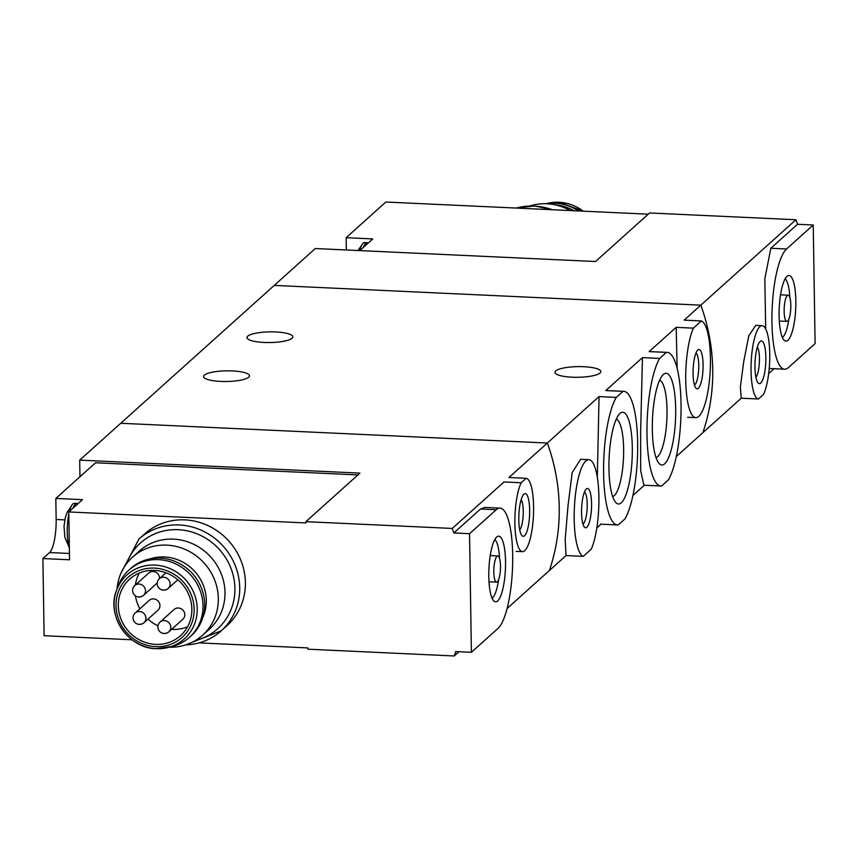 <?xml version="1.0" encoding="UTF-8"?>
<svg xmlns="http://www.w3.org/2000/svg" width="858" height="858" viewBox="0 0 858 858"><rect width="100%" height="100%" fill="white"/><g stroke="black" fill="none" stroke-linecap="round" stroke-linejoin="round"><path stroke-width="1.29" d="M659.652 358.419L666.355 352.391A66.881 16.785 -87.3 0 1 667.106 352.37A66.881 16.785 -87.3 0 1 681.048 405.33A66.881 16.785 -87.3 0 1 668.361 479.933L661.657 485.95A66.881 16.785 -87.3 0 1 660.917 485.982A66.881 16.785 -87.3 0 1 646.975 433.022A66.881 16.785 -87.3 0 1 659.652 358.419L642.438 357.625L640.626 432.722L640.658 470.441L643.918 485.199L660.917 485.982M666.355 352.391L649.141 351.598L667.106 352.37M616.269 397.383L622.983 391.355A66.881 16.785 -87.3 0 1 623.723 391.323A66.881 16.785 -87.3 0 1 637.666 444.283A66.881 16.785 -87.3 0 1 624.989 518.886L618.275 524.914A66.881 16.785 -87.3 0 1 617.535 524.946A66.881 16.785 -87.3 0 1 603.592 471.986A66.881 16.785 -87.3 0 1 616.269 397.383L599.056 396.589L597.318 477.423M622.983 391.355L605.759 390.562L623.723 391.323M765.711 329.022L764.832 278.893L770.827 248.252L797.522 224.281A196.707 184.845 48.1 0 0 795.945 219.745L649.581 212.966L595.527 261.518L315.283 248.541L274.238 285.403L120.742 423.273L547.35 443.018A196.707 184.845 48.1 0 1 549.356 570.559A196.707 184.845 -131.9 0 0 547.35 443.018L120.742 423.273L79.697 460.135L79.966 476.758M619.926 413.502A45.903 11.519 -87.3 0 1 632.303 447.651A45.903 11.519 -87.3 0 1 621.331 502.777A45.903 11.519 -87.3 0 1 615.594 502.284A45.903 11.519 -87.3 0 1 609.126 457.604A45.903 11.519 -87.3 0 1 619.701 413.717A45.903 11.519 -87.3 0 1 619.926 413.502M663.309 374.538A45.903 11.519 -87.3 0 1 675.686 408.687A45.903 11.519 -87.3 0 1 664.714 463.813A45.903 11.519 -87.3 0 1 658.976 463.32A45.903 11.519 -87.3 0 1 652.498 418.64A45.903 11.519 -87.3 0 1 663.073 374.753A45.903 11.519 -87.3 0 1 663.309 374.538M588.803 459.663A48.52 12.173 -87.3 0 1 598.863 494.98A48.52 12.173 -87.3 0 1 591.269 549.174L583.258 556.37A48.52 12.173 -87.3 0 1 574.506 505.448A48.52 12.173 -87.3 0 1 588.803 459.663L580.63 459.287L572.189 472.522L568.039 505.555L565.186 539.382L566.033 555.566L507.121 608.483M583.258 556.37L566.033 555.566M586.261 489.006A19.67 4.933 -87.3 0 1 591.484 508.558A19.67 4.933 -87.3 0 1 584.405 527.059A19.67 4.933 -87.3 0 1 581.627 507.904A19.67 4.933 -87.3 0 1 586.164 489.103A19.67 4.933 -87.3 0 1 586.261 489.006M693.371 328.131L701.383 320.946A48.52 12.173 -87.3 0 1 710.134 371.868A48.52 12.173 -87.3 0 1 695.838 417.642A48.52 12.173 -87.3 0 1 685.778 382.325A48.52 12.173 -87.3 0 1 693.371 328.131L676.158 327.338L677.144 368.457M701.383 320.946L684.158 320.141L700.847 305.158A196.707 184.845 48.1 0 1 702.852 432.689L676.319 456.52M697.779 350.043A19.67 4.933 -87.3 0 1 703.002 369.594A19.67 4.933 -87.3 0 1 695.924 388.095A19.67 4.933 -87.3 0 1 693.146 368.951A19.67 4.933 -87.3 0 1 697.683 350.139A19.67 4.933 -87.3 0 1 697.779 350.043M232.368 370.924A22.951 5.33 179.1 0 1 249.474 375.804A22.951 5.33 179.1 0 1 220.688 381.413A22.951 5.33 179.1 0 1 203.582 376.523A22.951 5.33 179.1 0 1 232.368 370.924M275.75 331.96A22.951 5.33 179.1 0 1 292.857 336.84A22.951 5.33 179.1 0 1 264.071 342.449A22.951 5.33 179.1 0 1 246.965 337.569A22.951 5.33 179.1 0 1 275.75 331.96M676.158 327.338L649.141 351.598M600.986 524.174L596.825 527.917M599.056 396.589L508.944 477.509L526.168 478.314A36.722 9.213 -87.3 0 1 533.419 515.862A36.722 9.213 -87.3 0 1 522.533 551.651A36.722 9.213 -87.3 0 1 514.897 523.82A36.722 9.213 -87.3 0 1 521.214 482.754L504 481.96L452.252 528.442L305.888 521.664L359.942 473.112L79.697 460.135M642.438 357.625L605.759 390.562M644.369 485.22L632.936 495.484M795.945 219.745L700.847 305.158L274.238 285.403L700.847 305.158A196.707 184.845 48.1 0 1 702.852 432.689L741.248 398.198L740.357 387.076L743.736 361.55L748.766 335.832L755.705 325.386M583.751 366.709A22.951 5.33 179.1 0 1 600.857 371.589A22.951 5.33 179.1 0 1 572.072 377.198A22.951 5.33 179.1 0 1 554.965 372.308A22.951 5.33 179.1 0 1 583.751 366.709M612.655 496.514A38.792 9.738 92.7 0 0 614.349 495.549A38.792 9.738 92.7 0 0 623.605 454.933A38.792 9.738 92.7 0 0 616.237 419.187M656.038 457.55A38.792 9.738 92.7 0 0 657.732 456.585A38.792 9.738 92.7 0 0 666.988 415.969A38.792 9.738 92.7 0 0 659.609 380.223M584.416 492.042A16.12 4.043 -87.3 0 1 587.172 508.161A16.12 4.043 -87.3 0 1 582.947 523.959M695.935 353.088A16.12 4.043 -87.3 0 1 698.691 369.208A16.12 4.043 -87.3 0 1 694.465 384.995M131.95 639.778L44.112 635.703L42.9 558.547L69.53 559.781L68.779 511.958L305.909 522.94L305.888 521.664M357.925 474.924L95.538 462.773L55.834 498.434L56.156 519.476A27.542 6.907 92.7 0 1 49.571 552.552L42.9 558.547M471.396 652.305L498.09 628.324A60.982 15.305 92.7 0 0 512.676 562.365A60.982 15.305 92.7 0 0 499.989 508.108A60.982 15.305 92.7 0 0 496.235 509.727L469.541 533.697L471.396 652.305L455.684 651.576A196.707 184.845 -131.9 0 1 454.247 655.973L307.893 649.195L307.872 647.919L199.195 642.889M55.834 498.434L82.465 499.667L68.779 511.958M496.664 537.065A32.861 8.248 92.7 0 0 488.867 570.162A32.861 8.248 92.7 0 0 494.423 601.426A32.861 8.248 92.7 0 0 505.405 569.412A32.861 8.248 92.7 0 0 497.436 536.507A32.861 8.248 92.7 0 0 496.664 537.065M521.214 482.754L526.168 478.314M524.56 535.746A21.364 5.362 -87.3 0 1 521.889 535.521A21.364 5.362 -87.3 0 1 518.875 514.725A21.364 5.362 -87.3 0 1 523.798 494.283A21.364 5.362 -87.3 0 1 529.665 509.877A21.364 5.362 -87.3 0 1 524.56 535.746M452.252 528.442A196.707 184.845 -131.9 0 1 453.828 532.968L480.523 508.998L484.867 507.443M454.247 655.973L458.976 651.726M453.828 532.968L469.541 533.697M185.725 644.884A61.637 57.915 -131.9 0 0 221.3 630.769L226.973 625.675A61.637 57.915 -131.9 0 0 228.882 541.119A61.637 57.915 -131.9 0 0 144.605 533.966L138.932 539.06L120.946 573.251M521.181 499.571A16.12 4.043 -87.3 0 1 523.198 514.918A16.12 4.043 -87.3 0 1 519.776 530.019M492.095 598.155A29.837 7.486 92.7 0 0 498.584 579.772M499.571 558.461A29.837 7.486 92.7 0 0 494.809 539.553M489.092 583.097A29.837 7.486 92.7 0 0 489.328 581.788M490.54 555.587A29.837 7.486 92.7 0 0 490.433 554.279M496.964 556.274A13.117 3.293 92.7 0 0 493.822 570.463A13.117 3.293 92.7 0 0 496.557 582.121A13.117 3.293 92.7 0 0 500.45 569.176A13.117 3.293 92.7 0 0 497.769 555.93A13.117 3.293 92.7 0 0 496.964 556.274M169.273 647.2A52.456 49.292 -131.9 0 0 202.649 635.177L209.331 629.182A52.456 49.292 -131.9 0 0 210.95 557.228A52.456 49.292 -131.9 0 0 139.221 551.136L132.55 557.132A52.456 49.292 -131.9 0 0 117.031 589.028M202.649 635.177A52.456 49.292 -131.9 0 0 204.279 563.213A52.456 49.292 -131.9 0 0 132.55 557.132M202.82 617.438A42.621 40.047 -131.9 0 0 194.895 571.643A42.621 40.047 -131.9 0 0 150.204 558.858M155.673 644.379A38.031 35.736 -131.9 0 0 180.502 635.681A38.031 35.736 -131.9 0 0 181.671 583.515A38.031 35.736 -131.9 0 0 129.676 579.096A38.031 35.736 -131.9 0 0 121.064 619.304A38.031 35.736 -131.9 0 0 155.673 644.379M172.512 646.364A45.238 42.514 -131.9 0 0 189.489 637.312A45.238 42.514 -131.9 0 0 190.894 575.235A45.238 42.514 -131.9 0 0 129.032 569.991A45.238 42.514 -131.9 0 0 118.2 585.907L116.656 590.036A42.975 40.38 -131.9 0 0 156.306 648.68A42.975 40.38 -131.9 0 0 168.232 647.468A42.975 40.38 -131.9 0 0 185.693 579.901A42.975 40.38 -131.9 0 0 116.656 590.036C105.866 615.465 128.174 648.53 156.253 648.691L172.512 646.364M189.489 637.312L191.162 635.81A45.238 42.514 -131.9 0 0 192.557 573.745A45.238 42.514 -131.9 0 0 130.695 568.489L129.032 569.991M171.6 629.354A38.031 35.736 -131.9 0 0 172.351 629.397A38.031 35.736 -131.9 0 0 187.559 626.769M139.307 573.037A38.031 35.736 -131.9 0 0 135.35 585.038M135.435 595.827A38.031 35.736 -131.9 0 0 139.865 608.794M147.994 619.122A38.031 35.736 -131.9 0 0 157.99 625.804M164.543 633.343A6.553 6.156 -131.9 0 0 168.822 631.853L182.84 619.261A6.553 6.156 -131.9 0 0 183.033 610.263A6.553 6.156 -131.9 0 0 174.077 609.502L160.06 622.093A6.553 6.553 0 0 0 159.556 631.349A6.553 6.553 0 0 0 168.822 631.853A6.553 6.156 -131.9 0 0 166.881 621.246A6.553 6.156 -131.9 0 0 160.06 622.093M139.682 624.227A6.553 6.156 -131.9 0 0 143.972 622.736L157.979 610.145A6.553 6.156 -131.9 0 0 158.183 601.147A6.553 6.156 -131.9 0 0 149.217 600.385L135.21 612.977A6.553 6.553 0 0 0 134.706 622.232A6.553 6.553 0 0 0 143.972 622.736A6.553 6.156 -131.9 0 0 142.031 612.129A6.553 6.156 -131.9 0 0 135.21 612.977M159.502 578.614A6.553 6.156 -131.9 0 0 148.788 572.972L134.77 585.553A6.553 6.553 0 0 0 134.277 594.819A6.553 6.553 0 0 0 143.533 595.313A6.553 6.156 -131.9 0 0 141.602 584.706A6.553 6.156 -131.9 0 0 134.77 585.553M73.048 508.118A23.606 5.92 -87.3 0 1 76.877 503.421A23.606 5.92 -87.3 0 1 77.853 503.807M69.326 547.147A23.606 5.92 -87.3 0 1 68.812 514.135M69.466 511.347A23.606 5.92 -87.3 0 1 72.683 504.118A23.606 5.92 -87.3 0 1 74.335 503.314L76.877 503.421M648.24 214.178L385.853 202.027L346.139 237.698L346.332 249.978M346.139 237.698L372.769 238.932L359.77 250.6A23.606 5.92 -87.3 0 1 362.998 243.382A23.606 5.92 -87.3 0 1 363.191 243.189A23.606 5.92 -87.3 0 1 364.65 242.567L367.181 242.685A23.606 5.92 -87.3 0 1 368.157 243.061M813.234 225L786.539 248.981A60.982 15.305 92.7 0 0 771.953 314.95A60.982 15.305 92.7 0 0 784.652 369.197A60.982 15.305 92.7 0 0 788.405 367.589L815.1 343.608L813.234 225L797.522 224.281M787.976 340.24A32.861 8.248 92.7 0 0 795.849 302.252A32.861 8.248 92.7 0 0 787.741 275.772A32.861 8.248 92.7 0 0 779.236 307.904A32.861 8.248 92.7 0 0 784.738 340.68A32.861 8.248 92.7 0 0 787.976 340.24M758.472 399.002A36.722 9.213 -87.3 0 1 751.222 361.443A36.722 9.213 -87.3 0 1 762.108 325.665A36.722 9.213 -87.3 0 1 769.744 353.496A36.722 9.213 -87.3 0 1 763.416 394.551L758.472 399.002L741.248 398.198M760.081 341.559A21.364 5.362 -87.3 0 1 765.754 362.805A21.364 5.362 -87.3 0 1 758.064 382.893A21.364 5.362 -87.3 0 1 755.051 362.097A21.364 5.362 -87.3 0 1 759.974 341.666A21.364 5.362 -87.3 0 1 760.081 341.559M774.088 368.704L768.704 373.552M757.357 346.943A16.12 4.043 -87.3 0 1 759.373 362.291A16.12 4.043 -87.3 0 1 755.941 377.391M782.399 337.419A29.837 7.486 92.7 0 0 782.861 337.065A29.837 7.486 92.7 0 0 788.888 319.026M789.875 297.715A29.837 7.486 92.7 0 0 785.113 278.807M779.407 322.351A29.837 7.486 92.7 0 0 779.632 321.053M780.844 294.852A29.837 7.486 92.7 0 0 780.737 293.533M787.676 321.042A13.117 3.293 92.7 0 0 790.808 306.853A13.117 3.293 92.7 0 0 788.084 295.184A13.117 3.293 92.7 0 0 784.191 308.129A13.117 3.293 92.7 0 0 786.872 321.385A13.117 3.293 92.7 0 0 787.676 321.042M529.89 205.952A52.456 49.292 48.1 0 1 546.868 203.775A52.456 49.292 48.1 0 1 570.28 210.564M546.675 203.775A45.238 42.514 48.1 0 1 555.33 203.303A45.238 42.514 48.1 0 1 578.442 210.95M555.534 204.923A45.238 42.514 48.1 0 1 574.002 210.736M363.363 247.372A23.606 5.92 -87.3 0 1 365.733 243.307A23.606 5.92 -87.3 0 1 367.181 242.685M480.523 508.998L496.235 509.727M185.382 644.991L221.3 630.769A61.637 57.915 -131.9 0 0 223.209 546.214A61.637 57.915 -131.9 0 0 138.932 539.06M195.581 640.411A57.7 54.226 -131.9 0 0 219.455 549.581A57.7 54.226 -131.9 0 0 126.598 563.599M155.706 646.664A40.38 37.945 -131.9 0 0 188.599 589.317A40.38 37.945 -131.9 0 0 120.957 586.186A40.38 37.945 -131.9 0 0 155.706 646.664M139.253 596.814A6.553 6.156 -131.9 0 0 143.533 595.313L157.228 583.011M163.857 589.982A6.553 6.156 -131.9 0 0 166.205 577.884A6.553 6.156 -131.9 0 0 159.374 578.732A6.553 6.553 0 0 0 158.88 587.987A6.553 6.553 0 0 0 168.136 588.491L177.842 579.772M49.571 552.552L69.434 553.474M56.156 519.476L64.8 519.884M770.827 248.252L786.539 248.981M516.226 208.065A61.637 57.915 48.1 0 1 534.223 206.092A61.637 57.915 48.1 0 1 552.305 209.738M583.322 211.175L559.019 202.263L547.039 203.475A42.975 40.38 48.1 0 1 558.966 202.263A42.975 40.38 48.1 0 1 583.247 211.165M617.535 524.946L600.536 524.163M695.838 417.642L687.655 417.267M522.533 551.651L516.13 551.351M484.867 507.41L499.989 508.108M489.006 581.778L496.557 582.121M490.218 555.576L497.769 555.93M166.002 572.779L159.374 578.732M69.337 547.844L64.865 537.376L64.028 526.244L65.369 517.374L67.16 512.301L72.683 504.118M762.108 325.665L755.705 325.364M769.54 368.5L784.652 369.197M779.311 321.031L786.872 321.385M780.523 294.83L788.084 295.184M552.906 209.76L534.459 205.984L516.076 208.054M547.039 203.475L545.999 203.743M357.958 250.515L362.998 243.382"/></g></svg>
